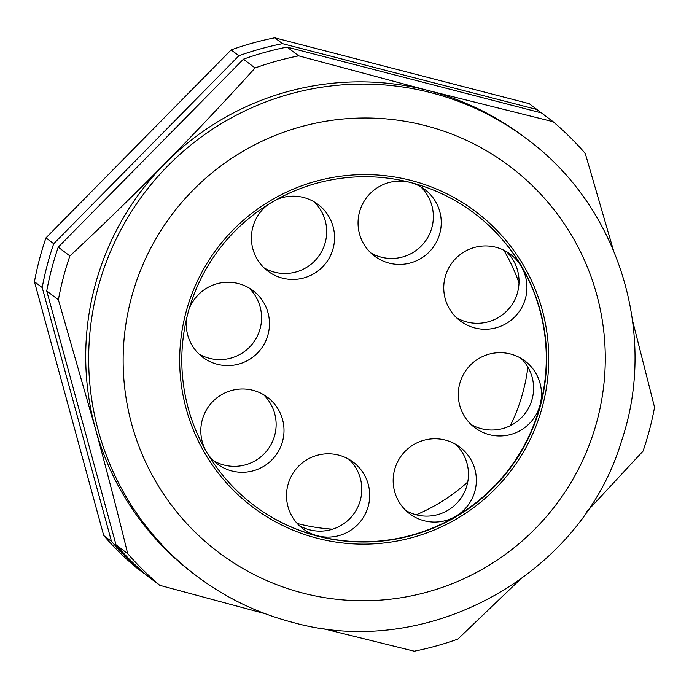 <?xml version="1.0" encoding="UTF-8"?>
<svg xmlns="http://www.w3.org/2000/svg" width="689" height="689" viewBox="0 0 689 689"><rect width="100%" height="100%" fill="white"/><g stroke="black" fill="none" stroke-linecap="round" stroke-linejoin="round"><path stroke-width="1.03" d="M231.831 470.966A41.728 41.529 127 0 0 267.539 397.32A41.728 41.529 127 0 0 205.003 412.582A41.728 41.529 127 0 0 231.831 470.966M213.53 460.743A41.728 41.529 127 0 0 263.422 394.582M186.693 318.172A41.728 41.529 127 0 0 265.282 341.968A41.728 41.529 127 0 0 238.454 283.584A41.728 41.529 127 0 0 189.139 308.87M198.983 354.017A41.728 41.529 127 0 0 248.875 287.864M267.995 204.633A41.728 41.529 127 0 0 282.421 278.141A41.728 41.529 127 0 0 318.12 204.504A41.728 41.529 127 0 0 276.272 199.75M264.12 267.918A41.728 41.529 127 0 0 314.003 201.765M389.07 263.103A41.728 41.529 127 0 0 424.777 189.458A41.728 41.529 127 0 0 362.242 204.719A41.728 41.529 127 0 0 389.07 263.103M370.768 252.88A41.728 41.529 127 0 0 420.66 186.728M474.773 327.938A41.728 41.529 127 0 0 510.471 254.293A41.728 41.529 127 0 0 447.945 269.545A41.728 41.529 127 0 0 474.773 327.938M456.471 317.707A41.728 41.529 127 0 0 506.355 251.554M489.319 434.656A41.728 41.529 127 0 0 525.018 361.01A41.728 41.529 127 0 0 462.491 376.272A41.728 41.529 127 0 0 489.319 434.656M471.009 424.433A41.728 41.529 127 0 0 520.901 358.28M424.183 520.755A41.728 41.529 127 0 0 459.89 447.109A41.728 41.529 127 0 0 397.355 462.371A41.728 41.529 127 0 0 424.183 520.755M405.881 510.532A41.728 41.529 127 0 0 455.774 444.379M317.534 535.792A41.728 41.529 127 0 0 353.242 462.147A41.728 41.529 127 0 0 290.706 477.408A41.728 41.529 127 0 0 317.534 535.792M299.233 525.569A41.728 41.529 127 0 0 349.116 459.417M317.818 536.206A182.947 182.094 127 0 0 528.239 438.531A182.947 182.094 127 0 0 474.368 213.306A182.947 182.094 127 0 0 410.601 182.525A182.947 182.094 127 0 0 200.189 280.199A182.947 182.094 127 0 0 254.06 505.433A182.947 182.094 127 0 0 317.818 536.206M253.888 505.304A182.947 182.094 127 0 0 317.491 535.956A182.947 182.094 127 0 0 527.86 438.376A182.947 182.094 127 0 0 474.204 213.177M411.144 180.458A185.083 184.23 127 0 0 198.268 279.278A185.083 184.23 127 0 0 252.768 507.138A185.083 184.23 127 0 0 317.276 538.273A185.083 184.23 127 0 0 530.16 439.453A185.083 184.23 127 0 0 475.66 211.592A185.083 184.23 127 0 0 411.144 180.458A185.083 184.23 -53 0 1 475.66 211.592A185.083 184.23 -53 0 1 530.16 439.453A185.083 184.23 -53 0 1 317.276 538.273A185.083 184.23 -53 0 1 252.768 507.138A185.083 184.23 -53 0 1 198.268 279.278A185.083 184.23 -53 0 1 411.144 180.458M196.839 576.176C225.656 597.819 257.505 613.193 292.394 622.296C427.413 660.673 581.671 575.496 621.685 440.581C658.073 332.942 618.059 205.753 526.663 138.842A273.886 272.611 -53 0 0 431.202 92.765A273.886 272.611 -53 0 0 116.191 238.997A273.886 272.611 -53 0 0 196.839 576.176L193.867 573.937A273.886 272.611 -53 0 1 95.34 428.437A273.886 272.611 -53 0 1 164.8 163.698A273.886 272.611 -53 0 1 428.239 90.535L553.155 121.72A304.013 302.6 -53 0 1 585.271 153.44L613.322 249.943M503.78 250.176A185.083 184.23 -53 0 1 519.041 283.05M527.895 367.142A185.083 184.23 -53 0 1 510.342 425.699M467.771 481.981A185.083 184.23 -53 0 1 416.242 514.795M332.796 529.178A185.083 184.23 -53 0 1 297.889 523.649A185.083 184.23 -53 0 1 297.192 523.468M265.282 613.744L159.788 585.331L148.135 576.547A304.013 302.6 -53 0 1 116.019 544.835L46.74 290.991L58.393 299.775A304.013 302.6 -53 0 1 69.89 255.946C100.697 227.275 132.331 196.529 164.8 163.698C196.77 131.134 226.87 99.216 255.076 67.97A304.013 302.6 -53 0 1 298.69 55.852L428.239 90.535A273.886 272.611 -53 0 1 523.692 136.603L526.663 138.842M46.74 290.991A304.013 302.6 -53 0 1 58.238 247.162L69.89 255.946M58.238 247.162L243.432 59.185L255.076 67.97M243.432 59.185A304.013 302.6 -53 0 1 287.046 47.067L298.69 55.852M287.046 47.067L541.502 112.936L553.155 121.72M632.58 320.704L654.55 407.285A304.013 302.6 -53 0 1 643.052 451.114L586.597 511.918M519.196 580.371L457.866 639.091A304.013 302.6 -53 0 1 414.253 651.2L320.54 628.015M159.788 585.331A304.013 302.6 -53 0 1 127.672 553.62C118.163 514.519 107.389 472.792 95.34 428.437L58.393 299.775M116.019 544.835L127.672 553.62M143.596 573.127L135.845 567.28A304.013 302.6 -53 0 1 103.729 535.56L34.45 281.715A304.013 302.6 -53 0 1 45.948 237.886L231.134 49.909A304.013 302.6 -53 0 1 274.747 37.8L529.212 103.669L536.972 109.517L282.507 43.648A304.013 302.6 127 0 0 238.894 55.757L53.708 243.734A304.013 302.6 127 0 0 42.21 287.563L111.48 541.408A304.013 302.6 127 0 0 143.596 573.127L144.423 573.334M34.45 281.715L42.21 287.563M103.729 535.56L111.48 541.408M540.684 112.72A304.013 302.6 127 0 0 536.972 109.517M274.747 37.8L282.507 43.648M231.134 49.909L238.894 55.757M45.948 237.886L53.708 243.734M425.526 125.648A241.787 240.668 127 0 0 131.065 299.017A241.787 240.668 127 0 0 302.902 593.083A241.787 240.668 127 0 0 597.354 419.713A241.787 240.668 127 0 0 425.526 125.648"/></g></svg>
